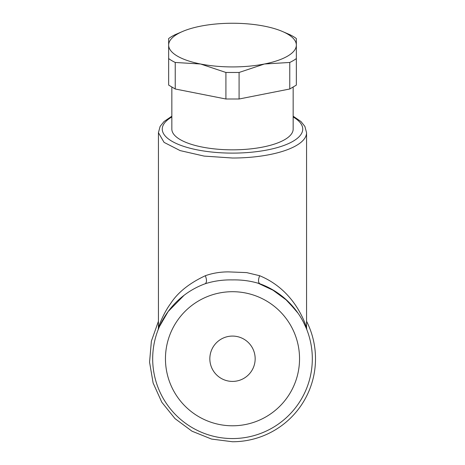 <?xml version="1.0" encoding="UTF-8"?>
<svg xmlns="http://www.w3.org/2000/svg" width="465" height="465" viewBox="0 0 465 465"><rect width="100%" height="100%" fill="white"/><g stroke="black" fill="none" stroke-linecap="round" stroke-linejoin="round"><path stroke-width="0.7" d="M306.569 321.274A83.008 83.008 0 0 1 232.5 441.75L211.569 439.07L191.993 431.195L175.032 418.64L161.791 402.219L153.113 382.98L149.567 362.183L151.381 341.159L158.431 321.274M257.534 282.958L274.728 291.014M284.859 298.501L296.42 310.946M302.61 320.6L302.895 321.123M306.115 327.906L303.558 322.396M298.053 313.218L287.3 300.716L271.45 289.079L259.819 283.755C258.139 282.499 258.087 279.825 259.662 275.722C288.015 287.475 300.652 311.387 305.615 324.89L306.569 327.796L306.569 132.688L304.871 126.387L300.977 121.545L293.159 116.198M184.094 295.287L168.132 311.556L159.454 326.575M158.978 327.686L158.007 330.086M259.819 283.755A79.811 79.811 0 0 1 232.5 438.559A79.811 79.811 0 0 0 259.819 283.755C251.257 281.005 242.149 279.721 232.5 279.901C222.863 279.715 213.755 281 205.181 283.755C206.861 282.499 206.913 279.825 205.338 275.722C212.412 273.188 220.073 271.909 228.332 271.88L246.677 272.612L259.662 275.722M158.123 329.766L158.437 327.773C158.821 325.965 163.453 313.172 170.527 303.703C177.642 292.584 189.243 283.255 205.338 275.722M232.5 438.559A79.811 79.811 0 0 1 205.181 283.755A79.811 79.811 0 0 0 232.5 438.559M209.837 358.742A22.663 22.663 0 0 0 232.5 381.41A22.663 22.663 0 0 0 255.163 358.742A22.663 22.663 0 0 0 232.5 336.079A22.663 22.663 0 0 0 209.837 358.742M171.841 87.199L171.841 129.09A60.659 20.745 0 0 0 232.5 149.835A60.659 20.745 0 0 0 293.159 129.09L293.159 87.199M289.765 88.995L296.35 85.095L296.35 58.561A70.238 24.023 180 0 1 289.765 62.461L289.765 88.995L239.086 99.004L225.914 99.004L175.235 88.995L168.65 85.095L168.65 38.543A70.238 24.023 180 0 1 175.235 34.643L182.937 31.324A63.85 21.838 180 0 1 200.572 26.174A63.85 21.838 180 0 1 232.5 23.25A63.85 21.838 180 0 1 264.428 26.174A63.85 21.838 180 0 1 282.063 31.324A63.85 21.838 180 0 1 296.35 45.088L296.35 58.561M282.063 31.324L289.765 34.643A70.238 24.023 180 0 1 296.35 38.543L296.35 45.088A63.85 21.838 180 0 1 264.428 64.001L239.086 72.47L239.086 99.004M289.765 62.461L264.428 64.001A63.85 21.838 180 0 1 232.5 66.925A63.85 21.838 180 0 1 200.572 64.001L175.235 62.461L175.235 88.995M239.086 72.47L225.914 72.47L225.914 99.004M225.914 72.47L200.572 64.001A63.85 21.838 180 0 1 168.65 45.088A63.85 21.838 180 0 1 182.937 31.324M175.235 62.461A70.238 24.023 180 0 1 168.65 58.561M232.5 425.789A67.041 67.041 0 0 0 299.541 358.742A67.041 67.041 0 0 0 232.5 291.7A67.041 67.041 0 0 0 165.459 358.742A67.041 67.041 0 0 0 232.5 425.789M306.569 132.688A74.069 25.331 0 0 1 232.5 158.019L204.158 156.095L180.129 150.602L164.069 142.383L158.431 132.688L158.431 327.773M171.841 116.977A70.238 24.023 0 0 0 171.591 141.052A70.238 24.023 0 0 0 232.5 153.113A70.238 24.023 0 0 0 293.409 141.052A70.238 24.023 0 0 0 293.159 116.977M306.824 329.639L306.569 327.796M161.46 322.361L161.867 321.577M303.139 321.582L304.267 323.82M171.841 116.198L164.052 121.522L160.129 126.381L158.431 132.688"/></g></svg>
